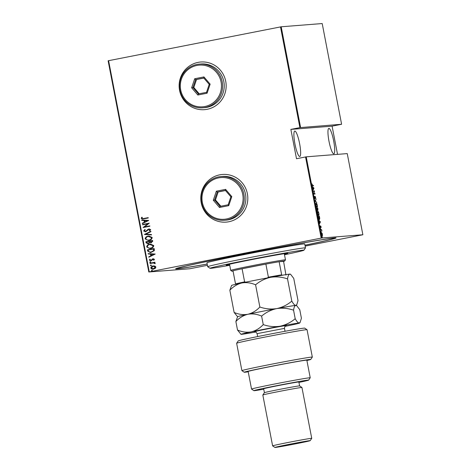 <?xml version="1.0" encoding="UTF-8"?>
<svg xmlns="http://www.w3.org/2000/svg" width="471" height="471" viewBox="0 0 471 471"><rect width="100%" height="100%" fill="white"/><g stroke="black" fill="none" stroke-linecap="round" stroke-linejoin="round"><path stroke-width="0.71" d="M207.187 264.09A81.671 1.666 -10.9 0 1 175.648 268.782A81.671 1.666 -10.9 0 1 241.14 254.534A81.671 1.666 -10.9 0 1 336.011 237.902A81.671 1.666 -10.9 0 1 304.99 245.256M219.78 174.818A23.903 23.509 -94.5 0 0 201.005 201.482A23.903 23.509 -94.5 0 0 226.18 222.118A23.903 23.509 -94.5 0 0 228.824 221.753A23.903 23.509 -94.5 0 0 247.599 195.088A23.903 23.509 -94.5 0 0 222.424 174.458A23.903 23.509 -94.5 0 0 219.78 174.818M222.442 174.453A23.903 23.509 -94.5 0 0 219.822 174.818A23.903 23.509 -94.5 0 0 201.04 201.47A23.903 23.509 -94.5 0 0 226.198 222.118M198.126 62.366A23.903 23.509 -94.5 0 0 179.351 89.031A23.903 23.509 -94.5 0 0 204.526 109.666A23.903 23.509 -94.5 0 0 207.169 109.301A23.903 23.509 -94.5 0 0 225.945 82.643A23.903 23.509 -94.5 0 0 200.77 62.007A23.903 23.509 -94.5 0 0 198.126 62.366M200.787 62.001A23.903 23.509 -94.5 0 0 198.161 62.366A23.903 23.509 -94.5 0 0 179.386 89.019A23.903 23.509 -94.5 0 0 204.544 109.666M333.662 140.911A12.947 2.32 -101.1 0 1 333.827 153.805A12.947 2.32 -101.1 0 1 328.999 141.282A12.947 2.32 -101.1 0 1 328.835 128.395A12.947 2.32 -101.1 0 1 333.662 140.911M299.603 143.596A12.947 2.32 -101.1 0 1 299.768 156.484A12.947 2.32 -101.1 0 1 294.946 143.967A12.947 2.32 -101.1 0 1 294.775 131.073A12.947 2.32 -101.1 0 1 299.603 143.596M322.182 236.901L322.317 237.602L322.182 236.901M321.169 231.632L321.299 232.338L321.169 231.632M320.539 228.388L320.674 229.089L320.539 228.388M320.457 221.8L319.556 223.743L319.45 221.058L318.861 220.145L320.209 221.853M317.748 211.332L317.795 211.32C318.102 211.179 318.455 211.85 318.861 213.351C319.05 214.9 318.967 215.63 318.614 215.535C318.308 215.677 317.954 214.994 317.548 213.487C317.366 211.956 317.448 211.238 317.795 211.32L317.766 211.326M316.194 203.254L316.241 203.248C316.547 203.101 316.901 203.778 317.307 205.274C317.495 206.828 317.413 207.552 317.06 207.458C316.753 207.605 316.394 206.922 315.994 205.415C315.811 203.884 315.894 203.16 316.241 203.248L316.212 203.254M314.469 197.502L314.51 196.26L314.964 198.273L315.311 196.46L315.782 198.474L315.387 196.813L315.028 198.621L314.469 197.502M313.986 188.194L313.085 190.131L312.974 187.446L312.391 186.534L313.986 188.194L313.138 187.617L313.398 188.965L313.751 188.253M312.609 185.45L313.445 185.386L313.509 185.733L312.662 185.804L311.996 183.896L312.609 185.45L312.238 185.521L313.445 185.386M313.321 191.361L313.256 191.014L314.51 190.914L314.045 193.711L315.034 193.634L315.099 193.981L313.845 194.081L314.31 191.285L313.321 191.361M315.164 200.929L316.082 199.074L315.411 200.952L316.771 202.671L315.164 200.929M316.583 208.3L317.837 208.2L317.913 210.243L317.56 209.813L317.395 210.643L316.583 208.3M318.378 217.631L318.137 216.372L319.391 216.271L319.756 218.385L319.391 219.657C319.091 219.851 318.755 219.174 318.378 217.631M321.081 226.734L321.104 227.54L320.763 226.321L320.551 227.587L320.068 225.839L320.474 227.234L320.686 225.968L320.969 226.757M320.704 229.713L321.622 229.636L321.893 231.131L321.41 230.084L320.704 229.713M322.193 233.316L322.394 236.083L321.622 234.54L321.787 232.921L322.011 233.351M322.417 235.683L322.394 236.083M321.864 237.996L362.876 234.764L347.245 153.599L306.232 156.831L321.864 237.996L321.181 238.114L305.549 156.955L306.232 156.831M207.423 265.314L189.807 268.758L148.801 271.991L108.124 60.777L281.193 26.782L322.199 23.55L341.599 124.267L299.903 127.617L280.504 26.906M281.193 26.782L300.586 127.5M337.524 154.37L332.09 126.146L341.599 124.267M362.876 234.764L305.155 246.115M332.09 126.146L290.866 129.395L299.903 127.617M108.595 60.677L149.266 271.885L321.181 238.114M290.866 129.395L296.512 158.733L305.549 156.955M153.664 269.112C152.386 269.436 151.444 269.076 150.832 268.028C151.008 266.822 151.75 266.127 153.057 265.95L154.882 266.027L155.919 267.028L155.336 268.346L153.169 269.176M153.74 269.106C152.463 269.43 151.515 269.071 150.903 268.023C151.079 266.816 151.821 266.127 153.128 265.944L153.564 265.88M155.118 263.707L153.481 262.948L150.055 263.536L149.984 263.183L154.906 262.217L154.971 262.571L154.247 262.712L155.212 263.348L155.112 263.725L153.293 262.959M150.914 260.816L149.325 260.204L149.825 259.209L150.326 259.362L149.925 260.074L150.82 260.469L152.993 258.767L154.435 259.297L153.887 260.233L153.416 260.069L153.829 259.409L153.081 259.115L151.65 260.522L150.608 260.857M150.708 260.487L151.273 260.275M151.344 260.269L152.333 259.05L153.281 258.726M147.659 251.102L147.417 249.842L154.147 248.523L154.305 249.342L154.311 250.678L150.561 252.644L147.659 251.102L147.417 249.842M151.315 242.795L149.796 242.624L148.23 243.766L146.075 242.859L145.863 241.77L152.592 240.451L152.739 241.217L150.95 242.848M148.23 243.766L147.853 243.819M144.444 234.399L150.838 231.32L150.908 231.703L145.751 234.187L151.456 234.54L151.527 234.923L144.444 234.399L150.844 231.349M142.601 224.832L142.536 224.484L149.266 223.16L144.485 226.922L149.79 225.88L149.855 226.233L143.125 227.558L147.894 223.796L142.601 224.832M143.72 218.515L148.2 217.631L148.265 217.985L142.536 219.056L141.182 218.391L141.771 217.255L142.33 217.367L141.877 218.285L142.725 218.668L148.2 217.643M148.742 220.44L142.366 223.607L142.289 223.225L144.338 222.235L144.014 220.528L141.747 220.393L141.671 220.01L148.742 220.44M145.439 231.467L148.93 228.965L150.691 229.624L149.749 230.896L149.272 230.649L149.99 229.718L149.024 229.312L145.651 231.797L143.608 231.002L144.844 229.495L145.256 229.771L144.303 230.878L145.598 231.444L147.947 229.389L149.254 228.918M145.651 231.797L145.304 231.844M148.235 236.112L148.96 236.012L152.204 237.496C151.927 239.15 150.885 240.092 149.077 240.322L148.347 240.422L145.133 238.915C145.421 237.284 146.452 236.348 148.235 236.112L148.995 236.012M149.79 244.19L150.514 244.084L153.758 245.568C153.481 247.222 152.439 248.164 150.632 248.394L149.908 248.494L146.687 246.987C146.976 245.356 148.006 244.42 149.79 244.19L150.549 244.084M155.212 254.052L148.836 257.213L148.765 256.83L150.814 255.847L150.484 254.14L148.218 253.999L148.147 253.616L155.212 254.052M150.414 262.471L149.784 262.229L150.278 261.77L150.838 262.017L150.343 262.477L149.713 262.235L150.208 261.776L150.838 262.017M150.343 262.477L149.784 262.229M151.038 265.715L150.414 265.473L150.903 265.014L151.462 265.261L150.967 265.721L150.337 265.479L150.832 265.02L151.462 265.261M150.967 265.721L150.414 265.473M152.056 270.984L151.427 270.743L151.921 270.277L152.474 270.525L151.98 270.99L151.356 270.748L151.845 270.283L152.474 270.525M151.98 270.99L151.427 270.743M149.266 271.885L148.801 271.991M142.572 219.056L141.182 218.391M141.253 218.385L141.842 217.249M142.766 218.668L143.796 218.509M142.43 223.572L142.289 223.225M142.366 223.219L144.338 222.235M144.414 222.23L144.014 220.528M144.085 220.522L141.747 220.393M141.818 220.387L141.747 220.01M144.997 221.923L147.523 220.734L144.738 220.575L144.997 221.923L147.452 220.74L144.738 220.575M142.672 224.82L142.536 224.484M142.607 224.479L149.266 223.172M149.79 225.892L144.485 226.922M143.184 227.469L147.894 223.796M145.727 231.791L143.608 231.002M143.684 230.996L144.921 229.489M149.784 230.872L149.272 230.649M149.348 230.643L149.99 229.718M150.061 229.713L149.101 229.306M151.527 234.911L144.462 234.487M148.389 240.422L145.133 238.915M145.203 238.909C145.492 237.278 146.528 236.342 148.306 236.106M148.483 240.045L149.083 239.963C150.537 239.763 151.374 238.991 151.585 237.643L148.93 236.377M148.518 240.045L149.013 239.969C150.467 239.768 151.297 238.997 151.515 237.649L148.306 236.466C146.864 236.66 146.034 237.431 145.822 238.768C146.516 239.945 147.582 240.345 149.013 239.969L149.083 239.963M148.3 243.76L146.145 242.853L145.863 241.77M145.933 241.764L152.592 240.457M151.385 242.789L149.796 242.624M147.994 243.436L149.301 242.477L149.195 241.488L146.622 241.988L146.722 242.506L148.165 243.413L149.23 242.483L149.124 241.493M151.067 242.471L152.133 241.411L152.045 240.928L149.813 241.358L151.232 242.447L152.062 241.417L151.968 240.934M149.943 248.494L146.687 246.987M146.758 246.987C147.046 245.35 148.082 244.414 149.86 244.184M150.037 248.117L150.638 248.034C152.092 247.84 152.928 247.063 153.146 245.715L150.484 244.455M150.072 248.117L150.567 248.04C152.021 247.846 152.857 247.069 153.069 245.721L149.86 244.537C148.418 244.737 147.588 245.503 147.376 246.839C148.071 248.017 149.136 248.417 150.567 248.04L150.638 248.034M147.488 249.836L154.152 248.529M150.596 252.644L147.735 251.102M150.685 252.268L153.705 250.59L153.599 249.006L148.177 250.06L148.665 251.673L151.273 252.185L153.634 250.596L153.528 249.012M148.907 257.184L148.765 256.83M148.836 256.83L150.814 255.847M150.885 255.841L150.484 254.14M150.555 254.134L148.218 253.999M148.288 253.993L148.218 253.622M151.468 255.529L153.993 254.346L151.209 254.181L151.468 255.529L153.923 254.352L151.209 254.181M153.911 260.21L153.416 260.069M153.487 260.063L153.829 259.409M153.899 259.403L153.157 259.109M150.985 260.81L149.325 260.204M149.395 260.198L149.896 259.203M150.125 263.519L149.984 263.183M150.061 263.177L154.906 262.223M153.128 265.944L153.599 265.874M153.258 268.806L155.389 267.139L153.193 266.298M153.664 268.753L155.318 267.145L153.528 266.245M153.122 266.303L151.432 267.911L153.293 268.806M313.062 185.462L313.121 185.768M313.71 188.335L314.004 188.282M313.262 191.055L314.51 190.914M314.122 190.99L314.522 190.985M315.034 193.634L314.045 193.711M314.646 193.711L314.705 194.017M314.869 197.714L314.646 198.697M316.041 203.378L315.935 203.672M316.647 207.175L316.989 207.11L317.307 205.274M315.994 205.409L316.871 207.405M316.989 207.11L316.624 207.181M317.183 205.303L316.294 203.602L316.118 205.385M316.589 208.341L317.837 208.2M317.454 208.276L317.513 208.582M317.177 209.889L317.012 210.714M317.866 209.042L317.778 208.559L317.372 208.594L317.843 209.889L317.866 209.042M317.289 208.836L316.777 208.641L317.33 210.29L317.289 208.836M317.601 211.45L317.825 211.679L317.46 211.75M317.548 213.487L318.567 215.176L318.178 215.253L318.543 215.182L318.861 213.351M318.543 215.182L318.425 215.482M318.737 213.375L317.866 211.673L317.489 211.744M317.866 211.673L317.672 213.463M318.149 216.419L319.391 216.271M319.008 216.348L319.067 216.654M318.973 219.38L319.326 219.309L319.214 219.616M319.326 219.309L319.332 216.636L318.331 216.713L319.356 219.303L318.967 219.38M320.18 221.947L320.474 221.888M319.874 222.577L320.221 221.865L319.609 221.229L319.744 222.6M320.304 226.945L320.28 227.505M320.304 226.045L320.698 226.81M320.716 229.754L321.622 229.636M321.24 229.713L321.558 230.001M322.258 235.712L322.011 236.159M321.405 232.998L321.811 233.392M322.046 235.783L322.458 234.47L321.852 233.275L321.734 234.529L322.329 235.73L321.958 235.8M321.552 233.333L321.852 233.275M284.502 254.746A47.806 0.977 169.1 0 0 303.907 250.225A47.806 0.977 169.1 0 0 248.364 259.921A47.806 0.977 169.1 0 0 210.037 268.299A47.806 0.977 169.1 0 0 229.73 265.297M210.037 268.299L207.699 266.721A49.802 1.019 -10.9 0 1 207.687 266.704A49.802 1.019 -10.9 0 1 247.628 257.996A49.802 1.019 -10.9 0 1 305.491 247.87A49.802 1.019 -10.9 0 1 305.485 247.893L303.907 250.225M229.636 264.802A31.374 0.642 -10.9 0 1 226.157 265.173A31.374 0.642 -10.9 0 1 251.32 259.686A31.374 0.642 -10.9 0 1 287.775 253.31A31.374 0.642 -10.9 0 1 284.407 254.258M304.978 245.208A79.681 1.631 169.1 0 0 334.08 238.308A79.681 1.631 169.1 0 0 241.499 254.505A79.681 1.631 169.1 0 0 177.596 268.441A79.681 1.631 169.1 0 0 207.175 264.043M305.491 247.87L304.737 243.96A49.802 1.019 169.1 0 0 246.875 254.081A49.802 1.019 169.1 0 0 206.934 262.794L207.687 266.704M267.192 278.037L268.399 277.195A26.894 0.548 -10.9 0 1 281.664 274.834L279.144 261.729A26.894 0.548 169.1 0 1 284.69 261.016A26.894 0.548 169.1 0 1 283.577 261.381L279.144 261.729A26.894 0.548 169.1 0 0 265.874 264.09A26.894 0.548 169.1 0 0 253.445 266.468A26.894 0.548 169.1 0 0 242.088 268.764A26.894 0.548 169.1 0 0 232.992 270.796A26.894 0.548 169.1 0 0 231.885 271.184A26.894 0.548 169.1 0 0 233.051 271.108M231.885 271.184L230.719 270.395A27.889 0.571 -10.9 0 1 230.713 270.383A27.889 0.571 -10.9 0 1 253.08 265.503A27.889 0.571 -10.9 0 1 285.479 259.839A27.889 0.571 -10.9 0 1 285.479 259.851L284.296 253.681M268.399 277.195L265.874 264.09L242.088 268.764L244.614 281.864L246.045 282.194M235.871 284.466L235.518 283.901A26.894 0.548 -10.9 0 1 244.614 281.864M232.992 270.796L235.518 283.901M281.664 274.834L282.023 275.4M285.968 275.088L283.577 261.381M236.636 343.253L238.214 340.922A33.865 0.695 -10.9 0 1 265.373 335.016A33.865 0.695 -10.9 0 1 304.708 328.122L307.039 329.7A35.855 0.73 169.1 0 0 265.391 337A35.855 0.73 169.1 0 0 236.636 343.253A35.855 0.73 169.1 0 0 236.63 343.271L241.906 370.653A35.855 0.73 -10.9 0 1 276.977 363.153A35.855 0.73 -10.9 0 1 312.326 357.089A35.855 0.73 -10.9 0 1 312.32 357.106L310.742 359.438A33.865 0.695 169.1 0 0 277.36 365.149A33.865 0.695 169.1 0 0 244.249 372.243A33.865 0.695 169.1 0 0 248.211 371.796M312.326 357.089L307.051 329.712A35.855 0.73 169.1 0 0 307.039 329.7M298.944 382.423A27.889 0.571 169.1 0 0 308.64 380.121A27.889 0.571 169.1 0 0 276.236 385.778A27.889 0.571 169.1 0 0 253.881 390.665A27.889 0.571 169.1 0 0 263.736 389.205M253.881 390.665L251.549 389.087A29.879 0.612 -10.9 0 1 251.538 389.075A29.879 0.612 -10.9 0 1 275.506 383.853A29.879 0.612 -10.9 0 1 310.224 377.777A29.879 0.612 -10.9 0 1 310.218 377.789L308.64 380.121M264.408 392.679L263.654 388.775A17.927 0.365 169.1 0 1 278.031 385.637A17.927 0.365 169.1 0 1 298.861 381.993L299.615 385.902A17.927 0.365 169.1 0 0 299.609 385.896A17.927 0.365 169.1 0 0 278.785 389.546A17.927 0.365 169.1 0 0 264.408 392.679L262.83 395.01A19.917 0.406 169.1 0 0 262.824 395.016A19.917 0.406 169.1 0 1 278.803 391.531A19.917 0.406 169.1 0 1 301.94 387.474A19.917 0.406 169.1 0 0 301.94 387.474L311.737 438.33A19.917 0.406 -10.9 0 1 311.737 438.342L310.159 440.673A17.927 0.365 169.1 0 0 289.329 444.306A17.927 0.365 169.1 0 0 274.958 447.45A17.927 0.365 169.1 0 0 295.782 443.8A17.927 0.365 169.1 0 0 310.159 440.673M274.958 447.45L272.621 445.872A19.917 0.406 -10.9 0 1 272.621 445.866A19.917 0.406 -10.9 0 1 288.593 442.381A19.917 0.406 -10.9 0 1 311.737 438.33M310.224 377.777L306.833 360.174A29.879 0.612 169.1 0 0 272.114 366.25A29.879 0.612 169.1 0 0 248.152 371.478L251.538 389.075M244.249 372.243L241.917 370.665A35.855 0.73 -10.9 0 1 241.906 370.653M306.892 360.498A33.865 0.695 169.1 0 0 310.742 359.438M291.814 301.11C287.345 304.884 282.312 307.38 276.712 308.599C271.031 309.465 265.42 308.941 259.862 307.021C256.401 310.701 252.403 313.115 247.87 314.269C243.313 315.046 238.732 314.44 234.122 312.438L229.848 290.224C233.304 286.545 237.307 284.131 241.841 282.977C246.398 282.2 250.978 282.806 255.588 284.808C260.051 281.034 265.085 278.532 270.684 277.313C276.365 276.448 281.982 276.977 287.534 278.897C287.952 275.982 288.699 274.387 289.765 274.11L290.707 274.422L293.745 278.402L298.019 300.622L296.771 304.713L295.788 305.402C294.669 305.314 293.339 303.883 291.814 301.11L287.534 278.897M259.862 307.021L255.588 284.808M234.122 312.438L237.602 316.718M290.707 274.422L290.254 274.116A29.879 0.612 169.1 0 0 289.765 274.11A29.879 0.612 169.1 0 0 270.684 277.313A29.879 0.612 169.1 0 0 241.841 282.977A29.879 0.612 169.1 0 0 231.585 285.414L229.848 290.224M296.771 304.713L296.294 305.414A29.879 0.612 169.1 0 0 295.788 305.402A29.879 0.612 169.1 0 0 276.712 308.599A29.879 0.612 169.1 0 0 247.87 314.269A29.879 0.612 169.1 0 0 237.608 316.706L235.871 321.516C239.333 317.837 243.33 315.423 247.87 314.269C252.421 313.492 257.001 314.098 261.611 316.094C266.08 312.32 271.113 309.824 276.712 308.599C282.394 307.74 288.011 308.269 293.563 310.183C293.981 307.275 294.722 305.679 295.788 305.402L296.73 305.714L299.768 309.694L301.411 318.219L300.157 322.317L299.179 323A29.879 0.612 169.1 0 0 280.104 326.203A29.879 0.612 169.1 0 0 251.255 331.867A29.879 0.612 169.1 0 0 241.005 334.328A29.879 0.612 169.1 0 0 241.493 334.333A29.879 0.612 169.1 0 0 255.865 331.996M285.008 326.385A29.879 0.612 169.1 0 0 289.412 325.467A29.879 0.612 169.1 0 0 299.674 323.029A29.879 0.612 169.1 0 0 299.179 323C298.055 322.918 296.73 321.487 295.199 318.708C290.737 322.482 285.703 324.978 280.104 326.203C274.416 327.068 268.8 326.538 263.254 324.619C259.792 328.299 255.794 330.719 251.255 331.867C246.704 332.65 242.123 332.037 237.514 330.041L241.005 334.328M237.514 330.041L235.871 321.516M263.254 324.619L261.611 316.094M295.199 318.708L293.563 310.183M226.498 218.956A20.918 20.571 -94.5 0 0 242.736 194.458A20.918 20.571 -94.5 0 0 218.591 177.891A20.918 20.571 -94.5 0 0 202.353 202.389A20.918 20.571 -94.5 0 0 226.498 218.956M218.579 176.896A21.913 21.554 85.5 0 1 221.005 176.566A21.913 21.554 85.5 0 1 244.078 195.483A21.913 21.554 85.5 0 1 226.869 219.922A21.913 21.554 85.5 0 1 224.449 220.257A21.913 21.554 85.5 0 1 201.37 201.341A21.913 21.554 85.5 0 1 218.579 176.896M224.449 220.257L226.062 220.128A21.913 21.554 -94.5 0 0 228.482 219.798A21.913 21.554 -94.5 0 0 245.691 195.353A21.913 21.554 -94.5 0 0 222.618 176.437L221.005 176.566M216.348 191.185L225.603 189.366L231.797 196.607L228.741 205.662L219.486 207.481L213.292 200.24L216.348 191.185L217.272 192.038L214.582 200.01L220.034 206.38L228.176 204.779L230.867 196.813L225.415 190.437L217.272 192.038L218.167 191.968L215.477 199.94L213.292 200.24M215.477 199.94L220.852 206.221M225.491 190.531L218.167 191.968M220.034 206.38L219.486 207.481M228.176 204.779L228.741 205.662M230.867 196.813L231.797 196.607M225.603 189.366L225.415 190.437M204.844 106.511A20.918 20.571 -94.5 0 0 221.082 82.007A20.918 20.571 -94.5 0 0 196.937 65.44A20.918 20.571 -94.5 0 0 180.699 89.937A20.918 20.571 -94.5 0 0 204.844 106.511M196.925 64.445A21.913 21.554 85.5 0 1 199.351 64.115A21.913 21.554 85.5 0 1 222.424 83.031A21.913 21.554 85.5 0 1 205.215 107.47A21.913 21.554 85.5 0 1 202.789 107.806A21.913 21.554 85.5 0 1 179.716 88.889A21.913 21.554 85.5 0 1 196.925 64.445M202.789 107.806L204.402 107.676A21.913 21.554 -94.5 0 0 206.828 107.347A21.913 21.554 -94.5 0 0 224.037 82.902A21.913 21.554 -94.5 0 0 200.964 63.985L199.351 64.115M194.694 78.734L203.949 76.914L210.143 84.156L207.087 93.211L197.832 95.03L191.638 87.789L194.694 78.734L195.618 79.587L192.927 87.559L198.379 93.929L206.522 92.334L209.212 84.362L203.76 77.992L195.618 79.587L196.513 79.517L193.822 87.488L191.638 87.789M193.822 87.488L199.198 93.77M203.837 78.08L196.513 79.517M198.379 93.929L197.832 95.03M206.522 92.334L207.087 93.211M209.212 84.362L210.143 84.156M203.949 76.914L203.76 77.992M254.899 331.731A16.332 0.336 -10.9 0 1 259.362 330.536A16.332 0.336 -10.9 0 1 275.676 327.321A16.332 0.336 -10.9 0 1 285.803 325.779M285.897 325.744C285.75 326.291 284.949 324.955 284.478 328.381L257.095 333.651C255.936 331.849 255.17 331.207 254.805 331.731M316.294 203.602L315.906 203.678M177.526 268.081L177.596 268.441M334.01 237.949L334.08 238.308M230.713 270.383L229.524 264.231M284.69 261.016L285.479 259.851M272.621 445.866L262.824 395.016M299.609 385.896L301.94 387.474M257.655 336.553L257.095 333.651M296.277 305.408L296.73 305.714M299.674 323.029L300.157 322.317M285.037 331.278L284.478 328.381"/></g></svg>
